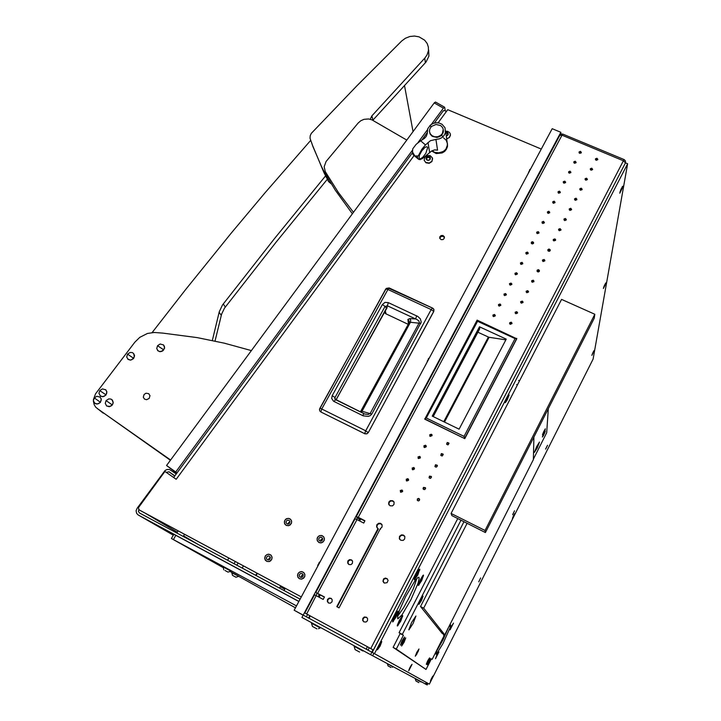 <?xml version="1.0" encoding="UTF-8"?>
<svg xmlns="http://www.w3.org/2000/svg" width="721" height="721" viewBox="0 0 721 721"><rect width="100%" height="100%" fill="white"/><g stroke="black" fill="none" stroke-linecap="round" stroke-linejoin="round"><path stroke-width="1.08" d="M270.123 558.856L270.294 557.27L269.212 556.053L267.77 556.035L266.563 557.198L266.473 558.613L267.347 559.721L269.005 559.838L270.123 558.856M270.348 557.495L269.023 558.333L268.654 559.938M265.184 556.233L264.859 559.19L266.887 561.425L269.537 561.443L271.763 559.298L272.06 557.45L271.231 555.422L269.501 554.323L267.257 554.422L265.427 555.837L264.697 558.072L265.346 560.199L266.887 561.425L269.104 561.587L270.726 560.731L271.889 558.946L271.925 556.711L270.699 554.918L268.609 554.188L266.833 554.611L265.184 556.233M289.707 522.959L289.905 521.481L288.914 520.265L287.427 520.165L286.246 521.157L286.057 522.644L287.048 523.861L288.535 523.951L289.707 522.959M289.959 521.923L288.544 522.635L288.04 524.05M284.777 520.391L284.425 523.14L286.273 525.402L289.022 525.555L291.338 523.41L291.608 521.346L290.734 519.508L288.842 518.435L286.958 518.561L285.038 519.976L284.335 521.743L284.831 524.104L286.273 525.402L288.562 525.681L290.266 524.852L291.554 522.734L291.437 520.67L290.121 518.976L288.373 518.381L286.093 518.976L284.777 520.391M322.467 540.074L322.657 538.605L321.674 537.352L320.151 537.235L318.952 538.245L318.763 539.723L319.754 540.966L321.278 541.074L322.467 540.074M322.702 538.866L321.025 539.533L320.503 541.174M317.465 537.46L317.123 540.209L318.961 542.507L321.764 542.706L323.954 540.849L324.405 538.821L323.729 536.893L322.062 535.64L319.682 535.613L318.042 536.658L317.033 538.812L317.357 540.867L318.961 542.507L320.809 542.886L323.035 541.994L324.234 540.2L324.306 538.136L323.278 536.388L321.124 535.442L318.799 536.027L317.465 537.46M302.964 576.34L303.135 574.745L302.27 573.628L300.585 573.474L299.449 574.466L299.278 576.07L300.152 577.188L301.838 577.323L302.964 576.34M303.144 574.772L301.567 575.619L301.234 577.449M297.953 573.673L297.647 576.638L299.269 578.711L301.937 579.089L304.46 577.133L304.911 574.934L304.082 572.898L302.342 571.753L300.062 571.843L298.206 573.267L297.503 575.133L297.935 577.332L299.269 578.711L301.477 579.17L303.577 578.242L304.758 576.43L304.776 574.195L303.559 572.384L301.432 571.618L299.224 572.267L297.953 573.673M284.092 590.589L284.84 589.219L281.983 587.633L280.28 586.75L279.541 588.147M444.154 238.516L444.289 236.776L442.982 235.524L441.072 235.614L439.846 236.867L439.837 238.381L441.144 239.624L443.045 239.534L444.154 238.516M444.415 237.633L443.442 236.578L441.955 236.308L440.576 236.948L439.855 238.435M166.145 530.359L170.291 532.594L166.145 530.359M138.919 509.558L138.468 511.36L139.55 512.946L300.071 599.178M176.294 473.94L169.444 469.443L166.875 469.515L165.028 470.579L137.125 508.197L136.134 510.765L136.639 513.352L138.09 514.92L173.31 535.162M414.025 155.619L176.203 479.33L164.974 471.408L138.576 507.413L138.603 509.008L139.523 510.089L301.297 596.898M140.162 510.459L301.279 596.925M443.145 111.043L444.199 110.538L446.515 111.376L438.107 122.831M174.761 476.022L168.984 471.795L166.362 472.381M400.407 491.938L401.164 490.451L402.633 490.803M400.263 490.55L402.012 490.001L402.561 491.596L400.777 492.236L400.263 490.55M406.32 480.646L407.113 479.213L408.582 479.6M406.202 479.294L407.798 478.681L408.501 480.33L406.698 480.961L406.202 479.294M412.214 469.407L413.025 468.028L414.503 468.443M412.115 468.091L413.737 467.487L414.413 469.128L412.763 469.813L412.115 468.091M418.09 458.214L418.91 456.889L420.397 457.33M418.009 456.934L419.811 456.42L420.262 458.042L418.459 458.556L418.009 456.934M423.939 447.074L424.768 445.794L426.264 446.263M423.876 445.821L425.525 445.236L426.165 446.849L424.48 447.516L423.876 445.821M417.333 500.428L417.333 498.941L418.658 498.427L419.568 499.184L419.415 500.401L418.279 500.942L417.315 500.311L417.81 499.157L419.045 498.959L419.631 499.401L418.847 500.852M423.245 489.09L424.245 487.63L425.561 488.135L425.363 487.639L425.561 488.559L424.741 489.541L423.651 489.46L423.02 488.45L423.524 487.36L425.363 487.639M429.256 477.05L430.527 476.365L431.473 477.113L430.067 478.347L429.121 477.789L429.256 477.05M429.121 477.789L429.428 476.094L431.275 476.401M435.124 465.856L436.205 465.171L437.341 465.757L437.16 465.216L437.341 466L435.926 467.118L434.979 466.541L435.124 465.856M434.979 466.541L435.475 464.775L437.16 465.216M440.955 454.708L442.054 454.023L443.19 454.572L441.946 455.951L440.928 455.501L440.955 454.708M440.819 455.339L441.324 453.608L443.018 454.068M446.768 443.613L447.885 442.928L449.012 443.469L447.759 444.821L446.732 444.352L446.768 443.613M446.623 444.19L447.155 442.487L448.859 442.973M429.761 435.98L430.608 434.754L432.104 435.25M429.716 434.763L431.374 434.186L432.032 435.7L430.302 436.43L429.716 434.763M492.894 316.068L494.11 315.212L495.21 315.888M492.912 315.059L494.516 314.482L495.192 315.951L493.534 316.645L492.912 315.059M498.445 305.551L499.644 304.722L500.753 305.398M498.463 304.541L500.077 303.974L500.762 305.38L499.076 306.119L498.463 304.541M503.97 295.069L504.961 294.285L506.268 294.943M503.988 294.069L505.61 293.51L506.286 294.907L504.592 295.637L503.988 294.069M509.522 284.516L510.657 283.867L511.757 284.534M509.495 283.641L511.117 283.092L511.766 284.534L510.089 285.201L509.495 283.641M515.001 274.151L516.128 273.502L517.227 274.169M514.974 273.259L516.606 272.709L517.218 274.205L515.56 274.809L514.974 273.259M520.445 263.832L521.571 263.183L522.671 263.85M520.436 262.922L522.076 262.381L522.698 263.805L521.013 264.454L520.436 262.922M525.87 253.549L526.997 252.9L528.096 253.567M525.87 252.62L527.52 252.089L528.133 253.495L526.438 254.143L525.87 252.62M531.278 243.31L532.603 242.68L533.387 243.509L532.251 243.986L531.26 243.319L531.395 242.193L532.531 241.724L533.522 242.391L533.495 243.338M536.658 233.108L537.785 232.477L538.875 233.135M536.676 232.153L538.335 231.621L538.911 233.072L537.226 233.649L536.676 232.153M542.03 222.933L543.156 222.32L544.238 222.969M542.048 221.978L543.508 221.383L544.337 222.744L542.796 223.537L542.048 221.978M547.383 212.803L548.501 212.208L549.573 212.857M547.401 211.848L548.861 211.253L549.663 212.659L548.131 213.398L547.401 211.848M552.71 202.709L553.827 202.141L554.882 202.781M552.728 201.763L554.197 201.168L554.99 202.565L553.25 203.223L552.728 201.763M558.018 192.66L559.135 192.11L560.172 192.741M558.027 191.714L559.505 191.128L560.307 192.471L558.748 193.237L558.027 191.714M563.308 182.647L564.417 182.116L565.444 182.746M563.317 181.701L564.795 181.124L565.57 182.503L564.029 183.224L563.317 181.701M568.572 172.679L569.671 172.175L570.69 172.788M568.572 171.733L570.059 171.156L570.843 172.49L569.284 173.247L568.572 171.733M573.817 162.748L574.916 162.261L575.917 162.874M573.817 161.81L575.304 161.234L576.052 162.649L574.52 163.306L573.817 161.81M509.594 323.693L510.828 322.873L511.937 323.603M509.63 322.729L511.252 322.161L511.946 323.576L510.243 324.324L509.63 322.729M515.127 313.121L516.353 312.328L517.453 313.058M515.164 312.166L516.795 311.607L517.453 313.067L515.767 313.743L515.164 312.166M520.688 302.487L521.851 301.829L522.95 302.559M520.67 301.648L522.319 301.09L522.959 302.55L521.265 303.217L520.67 301.648M526.159 292.032L527.33 291.374L528.43 292.095M526.159 291.167L527.817 290.617L528.448 292.068L526.745 292.726L526.159 291.167M531.62 281.614L532.783 280.965L533.882 281.686M531.629 280.73L533.288 280.19L533.91 281.623L532.206 282.281L531.629 280.73M537.055 271.24L538.416 270.609L539.191 271.511L538.055 271.979L537.055 271.312L537.181 270.168L538.317 269.699L539.218 270.195L539.299 271.339M542.462 260.912L543.616 260.263L544.716 260.975M542.489 259.993L544.166 259.461L544.788 260.831L543.048 261.516L542.489 259.993M547.852 250.611L549.213 249.998L549.997 250.845L548.852 251.314L547.96 250.8L547.888 249.691L548.933 249.042L550.042 249.565L550.114 250.674M553.232 240.345L554.386 239.732L555.467 240.435M553.268 239.426L554.945 238.903L555.512 240.354L553.809 240.922L553.268 239.426M558.586 230.125L559.739 229.53L560.803 230.233M558.622 229.206L560.1 228.611L560.92 229.981L559.361 230.765L558.622 229.206M563.921 219.941L565.075 219.373L566.12 220.067M563.957 219.031L565.444 218.436L566.228 219.851L564.687 220.581L563.957 219.031M569.239 209.802L570.383 209.252L571.42 209.937M569.266 208.892L570.753 208.306L571.555 209.658L569.987 210.433L569.266 208.892M574.529 199.699L575.664 199.176L576.692 199.852M574.556 198.789L576.052 198.212L576.827 199.609L575.268 200.321L574.556 198.789M579.801 189.65L580.928 189.145L581.946 189.812M579.819 188.74L581.324 188.154L582.09 189.551L580.531 190.263L579.819 188.74M585.046 179.628L586.173 179.15L587.182 179.808M585.064 178.727L586.57 178.15L587.318 179.574L585.767 180.232L585.064 178.727M590.274 169.66L591.4 169.192L592.392 169.841M590.292 168.75L591.797 168.173L592.554 169.552L590.995 170.255L590.292 168.75M595.483 159.729L596.591 159.278L597.574 159.918M595.492 158.818L597.006 158.241L597.781 159.53L596.186 160.305L595.492 158.818M579.035 152.861L580.126 152.392L581.117 152.996M579.035 151.924L580.531 151.347L581.324 152.582L579.738 153.411L579.035 151.924M328.488 602.99L327.586 601.224L328.055 599.457L329.767 598.331L331.471 598.628M327.487 599.439L329.245 598.07L331.101 598.358L332.228 599.809L332.03 601.855L330.281 603.225L328.434 602.954L327.289 601.503L327.487 599.439M363.808 621.872L362.888 620.087L363.357 618.312L364.835 617.23L366.89 617.527M362.861 618.33L364.33 617.041L366.538 617.266L367.656 618.735L367.458 620.79L366.007 622.079L363.808 621.872L362.663 620.402L362.861 618.33M383.689 582.622L383.23 580.387L384.681 578.602L387.285 578.774L388.051 580.468L387.096 582.676L384.509 583.127L382.932 581.351L383.563 578.891L385.411 578.035L387.285 578.774M348.54 564.228L347.955 562.398L348.64 560.803L350.37 559.938L352.181 560.505M347.901 560.983L349.433 559.694L351.397 559.856L352.587 561.244L352.425 563.353L350.902 564.642L348.946 564.498L347.738 563.119L347.901 560.983M389.07 504.961L388.989 502.789L390.268 501.275L392.242 500.924L394.045 502.077M388.871 501.969L390.367 500.617L392.747 500.707L394.126 502.276L393.945 504.547L392.458 505.899L390.088 505.827L388.628 504.042L388.871 501.969M399.776 539.461L399.56 537.325L400.894 535.595L402.859 535.225L404.697 536.361M399.524 536.361L401.39 534.865L403.372 535.054L404.814 536.622L404.661 538.993L403.192 540.353L400.84 540.317L399.38 538.749L399.524 536.361M377.182 527.925L376.858 525.924L377.903 524.212L380.156 523.599L381.914 524.591M376.84 524.708L378.678 523.239L380.625 523.392L382.076 524.924L382.031 527.096L380.373 528.709L339.05 607.875L336.77 606.658L378.02 528.592L376.614 526.898L376.84 524.708M304.848 612.994L314.518 594.807L316.186 595.654L306.677 613.968L304.83 612.976L310.057 615.806M355.083 518.859L356.994 519.598L317.628 593.419L315.771 592.473L317.087 593.392L315.951 595.528M309.228 618.384L310.066 615.797L306.677 613.968M624.233 159.638L623.404 160.801L625.431 162.82L373.406 649.991L367.295 646.674L366.367 649.251M559.757 135.359L561.974 135.188L358.211 517.317L356.282 516.551L357.328 517.939L356.562 519.372M623.205 186.108L621.457 188.361L619.781 193.201L623.205 186.108M606.235 282.623L603.396 288.481L606.235 282.623M594.311 350.406L591.887 355.399L594.311 350.406M515.001 513.334L512.496 518.426L515.001 513.334M509.116 394.973L506.944 397.911L505.295 402.669L507.242 399.894L509.116 394.973M381.724 641.582L378.967 645.565L377.434 649.846L380.111 646.043L381.724 641.582M433.105 675.874L430.401 681.237L433.105 675.874M412.015 664.311L408.699 670.818L412.015 664.311M397.74 618.69L397.758 615.842L399.776 609.596L405.689 596.546L414.755 581.099L417.856 577.584L418.865 577.287L419.18 578.548L418 583.415L410.862 599.755L401.939 614.905L397.929 618.789M448.642 627.162L450.607 624.936L450.472 627L442.991 643.61L436.565 653.983L435.998 654.226L435.989 653.271L437.593 648.594M419.703 570.221L419.766 569.166L419.063 569.662L416.26 574.331L414.314 579.188L414.377 579.873L415.188 579.197M398.073 612.174L398.145 611.093L397.424 611.597L394.567 616.311L392.566 621.223L392.657 621.926L393.45 621.241M402.615 616.572L402.697 615.599L402.021 616.067L399.263 620.628L397.316 625.395L397.388 626.044L398.109 625.413M423.452 576.07L423.515 575.106L422.866 575.574L420.154 580.099L418.261 584.803L418.315 585.443L419.045 584.821M438.945 652.027L436.755 655.191L435.601 658.679M453.491 623.187L451.328 626.324L450.201 629.784M480.673 577.963L478.699 581.883L480.664 577.945M514.515 510.828L512.595 514.668L514.506 510.792M547.527 445.371L545.644 449.129L547.509 445.308M416.792 578.566L413.448 588.336L408.843 598.205L403.589 607.776L397.668 616.275M448.354 627.739L443.018 639.671L436.701 650.901M372.676 655.722L424.948 683.724L427.066 682.895L427.986 683.409L427.202 684.95L424.795 683.652M373.46 654.217L374.064 653.442L427.066 682.895M544.869 430.761L545.382 428.842L543.859 431.437L542.489 434.862L543.67 433.249M544.734 432.924L545.247 431.032L543.733 433.618L542.372 437.016L543.535 435.43M443.803 634.336L443.622 635.165L444.172 634.534M429.635 660.517L430.23 658.462L428.418 661.49L427.066 664.735L428.364 663.032M428.905 659.958L429.509 657.867L427.679 660.914L426.327 664.185L427.643 662.455M417.982 651.856L418.973 648.963L416.774 652.397L415.323 656.182L417.062 653.668M405.707 637.932L403.147 641.753L401.561 646.025L404.12 642.213L405.707 637.932M404.58 636.994L401.985 640.843L400.389 645.16L402.976 641.311L404.58 636.994M423.047 596.168L420.487 599.944L418.874 604.342L421.415 600.557L423.047 596.168M408.843 629.821L411.565 622.493L415.9 616.013L413.178 623.386L408.897 629.848M534.378 452.409L536.703 446.596L539.479 442.054L537.208 448.047L534.378 452.409M479.501 326.757L506.205 339.113L459.142 429.139L432.221 416.071L479.501 326.757L479.645 328.992L433.24 416.567M477.888 332.174L488.847 337.221L505.836 339.834M364.736 433.718L320.872 411.997L319.764 410.916L319.502 409.33L385.735 289.013M368.341 432.537L367.043 433.727L364.961 433.817L320.863 411.979L321.773 409.014L321.205 408.744L319.863 408.365L319.502 409.42L319.764 410.925L320.872 411.988M433.384 308.669L432.51 308.038L433.916 309.588L433.736 311.481L431.194 309.588L365.682 430.752L321.773 409.014L388.619 288.175L432.456 308.029M384.158 312.382L386.059 313.959L384.158 312.382M336.04 399.912L386.366 308.408L385.636 306.894L382.382 304.505L384.978 302.378L388.322 302.595L387.348 305.758L416.99 319.547L418.775 320.872L419.343 322.557L370.152 413.466L368.134 414.521L364.853 414.034M388.322 302.595L417.919 316.501L420.379 318.871L421.262 322.098L371.757 414.097L370.261 415.656L368.206 416.423L363.222 415.792L333.571 401.191L331.705 398.47L332.192 395.604L334.923 397.415L335.319 399.515M333.994 401.435L335.598 399.686L364.051 413.71M335.517 399.677L334.823 398.758L334.977 397.505L385.041 306.515L387.348 305.758L386.898 308.273L386.348 308.453M362.573 415.503L364.123 413.719L334.932 399.055M371.757 414.097L362.05 411.204L410.402 322.242L408.987 322.936M420.848 323.405L410.402 322.242L410.718 320.25L409.807 318.592L407.879 319.385L409.104 320.953L409.231 322.503M416.684 315.825L415.666 318.979L409.807 318.592M360.978 411.249L362.05 411.204L361.095 412.232M435.908 139.432L430.482 140.667L425.48 144.894L420.649 140.784L424.281 138.558L426.228 136.476L427.211 133.845L427.787 128.599L430.626 124.877L433.312 123.39L436.34 122.768L439.386 123.075L442.099 124.282L445.082 127.815L445.398 132.736L443.947 135.638L441.766 137.684L439.251 138.919L435.908 139.432L437.53 150.193L435.151 149.86M429.59 132.096L430.248 134.196L432.14 136.26L436.881 137.432L439.801 136.557L442.018 134.719L443.19 132.403L443.28 129.897M445.659 131.132L447.471 144.957L445.957 149.049L443.775 151.194L439.386 152.879L434.754 152.374L432.05 150.77L434.97 152.455L438.269 152.969L443.118 151.608L445.632 149.472L447.146 146.687L447.444 143.632L446.245 140.343L443.541 137.837M437.53 150.193L434.538 149.914L431.735 150.923L422.173 158.791L419.189 159.566L414.872 155.88L418.171 156.042L421.893 149.274L425.48 144.894M420.649 140.784L416.134 144.344L412.736 148.787L412.475 152.005L414.863 155.871L412.935 154.384M420.235 159.738L420.118 159.071L422.885 157.223L425.841 153.294L427.625 147.697L427.156 146.886L426.192 146.832L424.858 147.562L421.758 150.896L419.415 155.24L419.252 154.348M420.118 159.071L419.054 157.674L419.415 155.24M431.437 126.481L429.797 128.996L429.482 131.384L430.158 133.628L432.05 135.701L434.772 136.792L437.809 136.711L440.567 135.458L442.297 133.655L443.235 129.519L442.649 127.743L440.774 125.643L436.007 124.427L431.437 126.481M431.609 150.995L436.223 153.537L442.117 152.951L444.632 151.383L446.488 149.184L447.471 146.579L447.462 143.867M447.66 133.412L445.884 132.844M446.299 135.963L448.029 134.737L447.885 132.979L445.776 132.042L447.48 132.421L448.255 133.836L447.732 135.242L446.299 135.99M447.849 134.917L447.669 134.485M447.966 131.411L445.659 131.159L449.3 132.24L450.264 133.755L450.328 135.638L449.03 137.72L446.678 138.783M446.705 138.991L449.571 137.396L450.409 134.485M429.419 157.34L426.904 157.764M427.76 156.89L426.913 156.781L426.066 158.737L427.283 160.197L429.464 159.945L430.365 157.917L429.166 156.493L427.76 156.89M430.194 158.485L429.509 157.908M429.166 156.457L430.221 157.358L430.248 159.125L428.743 160.296L426.841 159.999L426.048 158.899L426.192 157.557L427.229 156.556L429.166 156.457M430.194 155.673L432.456 157.926L432.104 161.062L429.328 163.045L425.714 162.441L424.173 160.197L424.759 157.331L427.048 155.619L430.194 155.673M424.164 160.161L425.949 162.757L429.193 163.27L431.924 161.558L432.636 158.638M426.94 158.061L426.372 158.962M403.201 639.878L401.606 643.312L403.201 639.878M403.796 639.031L401.588 643.339L403.796 639.031M416.323 575.737L416.008 576.863L416.765 576.034L418.369 572.339L416.323 575.682M414.674 579.441L417.783 575.016L419.649 569.671L416.585 574.15L414.674 579.441M394.594 617.807L394.306 618.888L395.189 617.843L396.703 614.247L394.585 617.771M392.954 621.502L396.144 616.924L398.037 611.615L394.847 616.23L392.954 621.502M396.325 615.364L395.91 615.139M399.272 622.079L398.983 623.115L399.831 622.097L401.291 618.627L399.272 622.079M397.677 625.639L400.732 621.205L402.579 616.095L399.524 620.556L397.677 625.639M420.199 581.459L419.892 582.541L420.613 581.73L422.164 578.17L420.199 581.468M418.604 585.028L421.578 580.738L423.398 575.592L420.46 579.936L418.604 585.028M434.195 655.317L436.124 651.505M436.638 656.209L438.017 653.731L436.647 656.209M435.502 658.706L438.918 651.928L435.502 658.706M451.238 627.306L452.572 624.882L451.283 627.279M450.093 629.812L453.473 623.097L449.895 629.703M620.628 190.209L621.412 188.46M619.88 192.264L622.52 186.397M604.027 286.345L605.054 284.155M603.54 287.625L605.658 283.065M592.464 353.623L593.203 352.046M592.085 354.561L593.78 350.965M513.055 516.714L513.893 514.992M512.694 517.588L514.452 513.974M506.106 399.713L506.962 397.866M505.376 401.687L508.332 395.487M506.602 398.614L506.322 399.2M378.867 645.773L379.237 645.052M377.57 648.81L380.94 642.267M431.059 679.398L432.023 677.488M430.644 680.363L432.546 676.568M409.528 668.412L410.573 666.357M408.888 669.926L411.403 664.969M225.015 570.5L227.998 572.104L225.015 570.5M222.951 566.832L231.008 571.185L231.243 570.771L223.168 566.4L223.78 569.824M233.496 575.908L235.875 577.188L233.505 575.917M232.541 575.394L235.947 577.233L232.541 575.394M232.486 575.358L231.801 572.88L238.624 576.133L230.26 571.582M318.538 628.712L320.205 627.928L311.49 623.223L312.445 626.495L316.952 628.928M354.119 646.286L355.065 649.576L359.635 652.045M354.371 645.845L354.137 646.286L362.852 651.009M420.974 681.958L415.269 678.876L415.927 681.021L418.892 682.625M392.287 667.267L393.044 666.844L387.393 663.798L388.033 665.925L390.971 667.511M404.355 640.798L402.769 644.195L404.355 640.798M404.941 639.951L402.751 644.223L404.941 639.951M421.695 599.016L420.082 602.477L421.893 599.493L422.263 598.232L421.614 598.971M422.272 598.205L420.073 602.522L422.272 598.205M417.801 651.532L416.396 654.551L417.801 651.532M418.315 650.766L416.377 654.578L418.315 650.766M428.58 660.13L427.292 662.869L428.58 660.13M429.31 660.706L428.04 663.401L429.31 660.706M429.752 660.012L428.031 663.428L429.752 660.012M544.499 433.042L543.264 435.682L544.436 433.024M544.833 432.564L543.264 435.754L544.833 432.564M544.625 430.861L543.382 433.519L544.625 430.861M544.968 430.383L543.391 433.591L544.968 430.383M319.502 562.209L317.817 565.525M428.842 358.238L427.274 361.473M530.007 169.327L528.601 172.562M445.217 110.773L444.695 107.267L443.406 108.132L434.204 102.887L435.466 102.003M310.697 140.379L265.004 192.904L230.945 233.514L185.811 289.346L152.167 332.534M215.056 341.078L221.617 314.077L224.501 308.101L276.269 241.968L327.298 179.232M212.344 340.501L219.31 311.76L222.401 305.109L274.557 238.561L325.955 175.428M148.733 393.657L149.986 395.694L149.166 398.407L146.588 399.74L144.434 399.101L143.335 397.19L144.137 394.468L145.993 393.251L148.733 393.657M170.399 460.277L97.29 408.564M251.377 350.577L224.456 343.214L197.194 337.617L162.775 333.084L154.186 332.444L147.463 333.444L139.748 337.338L134.809 342.232L95.569 393.855L93.415 399.713M93.388 401.083L94.19 404.625L95.758 407.14L103.184 413.088M406.761 140.072L371.946 119.83L368.647 118.938L363.997 119.335L360.788 120.767L358.184 123.039L326.027 161.459L324.153 166.767L325.243 171.553L338.347 192.444L353.434 212.316M325.315 171.661L327.037 176.528L335.292 190.164L352.371 213.758M327.037 176.528L326.072 173.968M328.596 179.241L326.992 177.393L321.359 166.245L313.004 146.687L310.066 138.279L310.165 135.746L311.265 133.358L356.715 85.97L401.768 40.917L405.472 38.186L409.843 36.519L414.512 36.05L419.045 36.825L424.705 40.16L427.22 43.53L428.4 47.153L428.427 50.668L427.057 54.958L424.975 57.977L371.901 115.937L370.215 119.226M428.653 50.055L428.932 56.112L426.156 61.916L372.82 120.272M331.39 183.936L328.569 181.566L323.99 172.698L312.202 144.542M94.226 397.938L93.351 400.723L94.784 403.345L96.38 403.967L98.57 403.643L100.066 402.588L101.12 400.642L101.165 398.956L100.21 397.172L96.875 396.253L94.226 397.938L100.363 402.228M94.559 403.165L97.308 404.057L100.399 402.372L101.264 399.055L99.994 396.974M157.538 345.701L156.718 348.585L158.151 350.983L160.224 351.632L161.964 351.271L164.433 348.45L164.451 346.54L163.523 344.944L160.161 344.043L157.538 345.701L163.73 349.883M157.584 350.478L159.765 351.668L162.964 350.812L164.622 347.955L163.613 345.035M127.527 354.119L126.698 357.093L128.113 359.418L130.159 360.067L131.889 359.707L134.385 356.841L133.655 353.542L132.294 352.614L130.15 352.461L127.527 354.119L133.664 358.319M127.671 359.049L130.573 360.13L133.592 358.589L134.566 355.435L133.475 353.353M106.095 400.597L105.23 403.372L106.69 406.031L110.043 406.482L111.638 405.581L112.9 403.742L113.125 402.048L112.386 400.155L110.908 399.074L108.754 398.911L106.095 400.597L112.26 404.905M106.474 405.869L109.204 406.734L112.287 405.058L113.224 402.597L111.899 399.65M99.804 390.584L98.939 393.333L100.372 395.973L102.409 396.631L104.157 396.271L105.654 395.216L106.699 393.296L106.654 391.224L105.825 389.854L102.454 388.907L99.804 390.584L105.951 394.865M100.165 395.811L102.887 396.685L105.969 395.027L106.852 391.737L105.527 389.592M370.774 648.549L623.404 160.801L561.974 135.188L562.867 134.061L561.217 134.025L560.037 134.881L356.327 516.533M562.867 134.061L624.215 159.629L625.504 160.954L625.431 162.82L627.658 163.748L593.14 359.022L429.346 684.148L374.487 653.641L627.658 163.748M368.368 432.537L366.773 433.862L364.7 433.727L365.547 430.996L368.377 432.51L433.808 311.337L433.772 309.237M368.377 432.519L433.736 311.481M386.086 313.959L385.167 310.544M385.654 289.157L387.528 289.346L431.194 309.588L432.51 308.038L389.115 287.931L386.276 288.364L319.863 408.365M335.986 399.885L386.907 308.074M429.869 125.535L431.185 126.734M443.045 136.639L441.414 135.377M409.312 322.269L409.149 321.079L409.249 322.458L360.437 411.898M413.223 154.799L418.423 159.143M424.759 157.331L427.093 155.628L429.95 155.583M227.953 572.086L230.972 571.167M235.929 577.224L238.408 576.467M543.255 435.745L542.625 436.142M543.382 433.582L542.742 433.979M319.043 562.677L320.061 561.884M317.898 564.894L317.826 566.048M428.355 358.688L429.41 357.859M427.31 360.924L427.292 361.816M529.638 169.714L530.701 168.858M528.619 172.103L528.619 172.752M257.091 573.213L255.613 575.295M298.882 601.404L138.351 515.064M446.515 111.376L447.786 109.655L541.309 149.076M255.982 575.493L257.46 573.411M169.381 472.012L174.87 475.878M303.117 615.175L294.15 610.236L552.214 128.735L560.857 132.331L560.749 134.25M560.857 132.331L303.162 615.103L294.15 610.236M400.543 492.073L401.444 490.37M406.482 480.817L407.365 479.141M412.403 469.596L413.268 467.956M418.297 458.439L419.144 456.826M424.155 447.317L424.993 445.74M430.004 436.25L430.816 434.7M380.634 529.088L380.373 528.709M549.51 250.097L549.456 251.232M373.388 650.036L367.62 646.863L369.251 647.8L368.025 650.153M318.186 596.718L319.322 594.591L318.06 593.716L324.378 597.087M358.788 520.517L359.554 519.084L358.544 517.759L364.835 520.995M337.185 606.884L378.318 529.007L378.02 528.592M316.384 595.762L323.161 599.385L324.405 597.033L317.628 593.419M358.211 517.317L364.943 520.778L363.735 523.058L356.994 519.598M360.77 518.904L359.671 520.968M320.295 594.906L319.079 597.195M558.595 192.201L558.532 193.156M553.746 203.349L553.809 202.141M310.066 615.797L367.62 646.863M359.554 519.084L357.328 517.939M319.322 594.591L317.087 593.392M429.346 684.148L372.171 652.388L625.431 162.82M372.171 652.388L374.487 653.641M370.603 654.623L301.901 617.464L303.162 615.103L371.847 652.208L373.902 653.352L372.676 655.731L370.603 654.623L371.847 652.208M427.129 682.931L426.345 684.49M308.552 618.023L309.805 615.671M306.326 616.815L307.561 614.508M373 649.828L371.784 652.181M222.96 567.481L171.418 538.497L173.833 534.243L175.861 535.297L173.446 539.569L296.475 605.883M175.861 535.297L298.855 601.449M295.457 607.785L238.543 576.241M173.446 539.569L171.418 538.497M594.807 314.302L561.56 299.35L451.103 513.406L451.842 515.605L485.413 532.513L594.158 318.303L594.807 314.302L485.008 530.476L485.413 532.513M451.103 513.406L485.008 530.476M548.366 408.51L546.734 432.717L533.342 459.205M444.587 634.75L432.149 659.355L431.446 658.769L426.048 669.43L396.298 649.062L403.363 635.282L402.318 634.408L460.962 520.202M464 521.725L420.532 606.496L442.243 633.516L444.767 634.85L533.333 459.656L533.919 436.98M426.048 669.43L393.08 647.332L400.155 633.57L399.083 632.678L457.754 518.588M431.365 658.931L432.149 659.355M393.08 647.332L396.298 649.062M400.155 633.57L403.363 635.282M399.083 632.678L402.318 634.408M467.136 523.311L423.696 608.154L420.532 606.496M423.696 608.154L444.767 634.85M516.75 338.798L464.748 438.656L424.777 419.198L477.086 320.097L516.75 338.798M464.748 438.656L424.678 418.883L426.273 418.018L477.581 321.26L515.046 338.564L516.741 338.401L464.685 438.359L464.063 436.394L426.273 418.018M477.086 320.097L477.581 321.26M515.046 338.564L464.063 436.394M432.636 416.269L479.591 327.559M177.015 472.967L175.726 471.994L412.304 150.41M418.036 142.614L427.4 129.888M431.564 124.228L443.406 108.132M175.726 471.994L166.533 465.514L176.789 473.264M166.533 465.514L434.204 102.887M288.427 523.987L288.067 523.662M170.589 460.025L97.497 408.717M197.752 544.211L183.621 535.874M177.366 532.188L144.551 512.82M139.577 510.117L140.307 510.54M479.609 327.649L432.69 416.296M489.081 337.266L444.469 422.019M488.351 337.031L443.775 421.677M479.726 328.632L433.204 416.549M424.768 489.523L425.543 488.045M430.671 478.257L431.41 476.842M436.538 467.028L437.268 465.649M442.388 455.852L443.1 454.5M448.219 444.731L448.904 443.406M332.192 395.604L382.382 304.505M408.23 324.333L386.05 313.932L408.221 324.351M407.879 319.709L408.447 323.936M429.635 152.428L427.995 142.452M412.61 152.356L413.052 154.627M417.378 156.439L417.801 158.692M446.389 133.133L446.281 132.322M447.948 134.845L447.858 134.196M447.299 133.457L447.2 132.655M427.697 157.548L427.571 156.772M426.517 158.899L426.381 158.133M430.104 158.476L429.977 157.71M428.698 157.43L428.562 156.655M402.219 641.582L402.633 641.807M402.733 640.627L403.129 640.843M416.576 575.088L417.099 575.358M417.162 574.078L417.63 574.322M394.928 617.014L395.441 617.293M395.505 615.977L395.991 616.239M399.596 621.313L400.074 621.565M400.155 620.312L400.597 620.547M420.451 580.829L420.929 581.072M421.01 579.846L421.452 580.072M403.381 642.483L403.787 642.699M420.649 600.809L421.082 601.044M421.181 599.863L421.578 600.079M221.275 315.338L219.148 312.391M225.294 307.011L223.204 304.01M371.901 115.937L372.937 120.128M424.732 58.239L425.408 62.772M326.901 177.222L328.262 181.043M238.092 563.02L236.876 565.228M243.401 565.868L242.184 568.076M178.132 530.836L176.906 533.008M184.522 534.27L183.296 536.442M228.845 558.054L227.629 560.262M235.289 561.515L234.064 563.723M444.415 237.588L444.289 236.776M173.653 477.527L412.592 152.591M421.749 140.135L427.292 132.601M434.285 123.084L443.397 110.692M408.374 479.123L408.573 479.546M414.305 467.938L414.494 468.398M420.208 456.808L420.388 457.285M426.084 445.722L426.255 446.227M419.424 498.923L419.622 499.383M431.933 434.682L432.104 435.205M495.201 315.185L495.246 315.762M500.753 304.686L500.789 305.262M506.286 294.222L506.313 294.799M511.793 283.813L511.811 284.389M517.272 273.439L517.281 274.007M522.734 263.111L522.734 263.679M528.169 252.828L528.169 253.386M533.585 242.58L533.576 243.13M538.984 232.378L538.966 232.919M544.346 222.212L544.328 222.753M549.699 212.091L549.672 212.623M555.026 202.015L554.999 202.538M560.325 191.975L560.298 192.489M565.606 181.971L565.57 182.485M570.87 172.013L570.834 172.517M576.115 162.099L576.07 162.585M511.937 322.882L511.964 323.513M517.48 312.337L517.489 312.95M522.986 301.829L522.995 302.441M528.475 291.365L528.475 291.969M533.946 280.947L533.937 281.541M539.389 270.564L539.371 271.159M544.815 260.227L544.788 260.813M550.213 249.935L550.177 250.511M555.585 239.678L555.549 240.246M560.938 229.467L560.902 230.035M566.273 219.301L566.228 219.851M571.582 209.171L571.537 209.721M576.872 199.086L576.818 199.618M582.135 189.037L582.081 189.569M587.381 179.033L587.327 179.547M592.599 169.065L592.545 169.579M597.808 159.134L597.745 159.638M581.333 152.212L581.288 152.699M393.675 501.465L393.945 501.942M404.328 535.793L404.571 536.199M381.571 524.095L381.86 524.528M315.798 592.482L355.12 518.805M412.962 154.519L412.475 152.005M429.788 132.79L429.878 133.358M443.298 130.654L443.37 131.213M447.696 134.674L447.588 133.881M429.545 158.097L429.41 157.322M426.967 158.133L426.868 157.548M427.156 160.116L427.057 159.539M417.549 573.213L417.973 573.429M311.535 623.25L311.769 622.8M320.16 627.91L320.394 627.468M516.624 384.581L517.39 384.951M518.597 380.391L519.517 380.823M444.641 107.231L435.457 101.994M326.856 176.203L325.135 171.337M404.436 85.448L413.043 131.564M324.928 173.455L326.298 177.294"/></g></svg>
